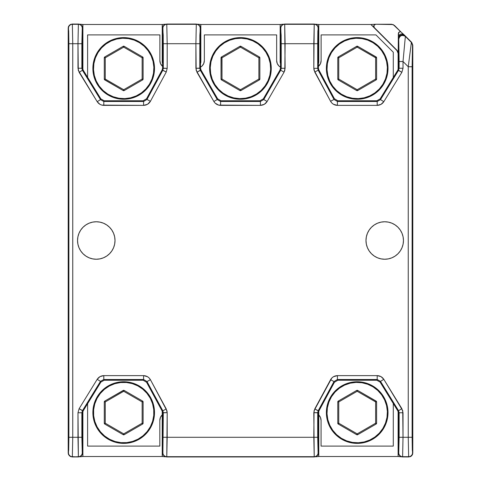 <?xml version="1.0" encoding="UTF-8"?>
<svg xmlns="http://www.w3.org/2000/svg" width="481" height="481" viewBox="0 0 481 481"><rect width="100%" height="100%" fill="white"/><g stroke="black" fill="none" stroke-linecap="round" stroke-linejoin="round"><path stroke-width="0.72" d="M159.818 420.46L159.818 446.097L87.602 446.097L87.602 403.697L87.602 446.097L159.818 446.097L159.818 420.46L160.407 417.508L162.229 414.862A7.702 7.702 0 0 0 159.818 420.46L160.407 417.508L162.073 415.013M318.807 415.013L320.478 417.508L321.067 420.46L321.067 446.097L393.284 446.097L393.284 403.511L393.284 446.097L321.067 446.097L321.067 420.46L320.478 417.508L318.771 414.971A7.702 7.702 0 0 1 321.067 420.46M87.602 34.903L159.878 34.903L159.878 60.552L159.878 34.903L87.602 34.903L87.602 77.303L87.602 34.903M162.115 65.957L160.456 63.48L162.578 66.39A7.642 7.642 0 0 1 159.878 60.552L160.456 63.48L159.878 60.552M203.764 63.48L202.11 65.957L203.764 63.48L204.347 60.552L204.347 34.903L204.347 60.552A7.642 7.642 0 0 1 200.499 67.19L202.11 65.957L200.499 67.19M204.347 34.903L276.653 34.903L276.653 60.552L276.653 34.903L204.347 34.903M280.501 67.19L278.89 65.957L280.501 67.19A7.642 7.642 0 0 1 276.653 60.552L277.236 63.48L276.653 60.552M321.122 60.552A7.642 7.642 0 0 1 318.422 66.39L320.544 63.48L321.122 60.552L321.122 34.903L375.95 34.903L393.284 52.237L375.95 34.903L321.122 34.903L321.122 60.552M393.284 77.489L393.284 52.237L393.284 77.489M278.89 65.957L277.236 63.48L278.89 65.957M384.722 221.765A18.735 18.735 0 0 1 403.457 240.5A18.735 18.735 0 0 1 384.722 259.235L381.066 258.874L377.555 257.81L374.314 256.078L371.476 253.746L369.143 250.908L367.412 247.667L366.348 244.156L365.987 240.5L366.348 236.844L367.412 233.333L369.143 230.092L371.476 227.254L374.314 224.922L377.555 223.19L381.066 222.126L384.722 221.765L388.377 222.126L391.895 223.19L395.129 224.922L397.973 227.254L400.3 230.092L402.032 233.333L403.096 236.844L403.457 240.5L403.096 244.156L402.032 247.667L400.3 250.908L397.973 253.746L395.129 256.078L391.895 257.81L388.377 258.874L384.722 259.235A18.735 18.735 0 0 1 365.987 240.5A18.735 18.735 0 0 1 384.722 221.765L384.728 221.765M96.278 221.765A18.735 18.735 0 0 1 115.013 240.5A18.735 18.735 0 0 1 96.278 259.235L92.623 258.874L89.105 257.81L85.871 256.078L83.027 253.746L80.7 250.908L78.968 247.667L77.904 244.156L77.543 240.5L77.904 236.844L78.968 233.333L80.7 230.092L83.027 227.254L85.871 224.922L89.105 223.19L92.623 222.126L96.278 221.765L99.934 222.126L103.445 223.19L106.686 224.922L109.524 227.254L111.857 230.092L113.588 233.333L114.652 236.844L115.013 240.5L114.652 244.156L113.588 247.667L111.857 250.908L109.524 253.746L106.686 256.078L103.445 257.81L99.934 258.874L96.278 259.235A18.735 18.735 0 0 1 77.543 240.5A18.735 18.735 0 0 1 96.278 221.765L96.272 221.765M82.582 412.926L82.582 450.162L82.582 412.957L81.866 412.752L82.437 410.72L100.493 381.361L97.186 379.329L100.493 381.361L103.8 379.515L103.8 375.631C100.938 375.751 98.737 376.984 97.186 379.329L79.131 408.688L83.159 410.924L82.582 412.957L81.866 412.752L82.257 452.801A3.884 3.878 135 0 1 78.379 456.685A3.884 3.878 -45 0 0 82.257 452.801L81.866 437.283L77.982 437.283L81.866 437.283L81.866 412.752L77.982 412.752L81.866 412.752L82.437 410.72L79.131 408.688L77.982 412.752L78.379 456.685L77.982 437.283L72.751 437.283L72.354 456.685L78.625 456.932L81.367 455.796L82.504 453.048L82.504 450.24L82.209 454.539L80.111 456.637L72.108 456.932L69.366 455.796L68.23 453.048L68.23 27.952L68.524 26.461L70.623 24.363L78.625 24.068L80.111 24.363L82.209 26.461L82.504 30.76L82.257 28.199A3.884 3.878 -135 0 0 78.379 24.315L72.354 24.315L72.751 43.717L77.982 43.717L78.379 24.315L77.982 43.717L81.866 43.717L82.257 28.199L81.866 43.717L77.982 43.717L77.982 68.248L79.131 72.312L82.437 70.28L81.866 68.248L77.982 68.248L81.866 68.248L81.866 43.717L81.866 68.248L82.582 68.043L83.159 70.076L82.437 70.28L81.866 68.248L82.582 68.043L82.504 30.76L82.582 68.074M398.418 68.074L398.418 38.696L398.418 68.043L399.134 68.248L398.563 70.28L380.507 99.639L383.814 101.671L380.507 99.639L377.2 101.485L377.2 105.369C380.062 105.249 382.263 104.016 383.814 101.671L401.869 72.312L397.841 70.076L398.418 68.043L399.134 68.248L398.743 39.165L399.134 61.514L403.018 61.514L399.134 61.514L399.134 68.248L403.018 68.248L399.134 68.248L398.563 70.28L401.869 72.312L403.018 68.248L403.018 61.514L405.363 36.424L403.018 61.514L408.249 66.745L411.387 42.442L405.363 36.424C402.008 34.566 399.801 35.48 398.743 39.165L398.659 37.44L399.909 35.57L401.99 34.704L404.202 35.149L411.634 42.34L412.77 45.088L412.77 453.048L412.476 454.539L410.377 456.637L402.375 456.932L400.889 456.637L398.791 454.539L398.496 450.24L398.743 452.801A3.884 3.878 45 0 0 402.621 456.685L408.646 456.685L408.249 437.283L403.018 437.283L402.621 456.685L403.018 437.283L399.134 437.283L398.743 452.801L399.134 437.283L403.018 437.283L403.018 412.752L401.869 408.688L398.563 410.72L399.134 412.752L403.018 412.752L399.134 412.752L399.134 437.283L399.134 412.752L398.418 412.957L397.841 410.924L398.563 410.72L399.134 412.752L398.418 412.957L398.496 450.24L398.418 412.926M199.783 68.296L195.899 68.296L196.939 72.174L200.3 70.232L199.783 68.296L200.18 28.199A3.884 3.878 -135 0 0 196.296 24.315L195.899 43.717L199.783 43.717L195.899 43.717L195.899 68.296L200.499 68.104L201.022 70.04L196.939 72.174L213.865 101.485C215.446 103.974 217.689 105.267 220.587 105.369L220.587 101.485L217.226 99.543L213.865 101.485L217.226 99.543L200.3 70.232L199.783 68.296L200.499 68.104L200.427 27.952L199.849 35.221L199.783 68.296M167.184 68.344L163.299 68.344L162.831 70.19L166.246 72.036L167.184 68.344L167.184 43.717L195.899 43.717L196.296 24.315L166.787 24.315L167.184 43.717L163.299 43.717L163.299 68.344L162.831 70.19L147.006 99.453L143.591 101.485L143.591 105.369C146.621 105.225 148.9 103.872 150.421 101.299L147.006 99.453L143.591 101.485L103.8 101.485L100.493 99.639L97.186 101.671C98.785 104.046 100.986 105.279 103.8 105.369L103.8 101.485L100.493 99.639L82.437 70.28L79.131 72.312L97.186 101.671L100.493 99.639L100.896 98.918L104.203 100.769L103.8 101.485L103.8 105.369L143.591 105.369L143.591 101.485L143.164 100.769L146.579 98.731L147.006 99.453L150.421 101.299L166.246 72.036L162.115 70.004L162.578 68.158L167.184 68.344L166.246 72.036L150.421 101.299L147.565 104.275L143.591 105.369L101.84 105.117L100.012 104.383L97.186 101.671L78.277 70.358L77.982 43.717L68.873 43.717L68.873 437.283L68.476 452.801A3.884 3.878 45 0 0 72.354 456.685L72.751 437.283L68.873 437.283L72.751 437.283L72.751 43.717L72.354 24.315A3.884 3.878 135 0 0 68.476 28.199L68.873 43.717L72.751 43.717L72.751 437.283L77.982 437.283L77.982 412.752L79.131 408.688L97.186 379.329L100.012 376.617L103.8 375.631L103.8 379.515L143.591 379.515L147.006 381.547L150.421 379.701C148.851 377.104 146.579 375.745 143.591 375.631L143.591 379.515L143.591 375.631L103.8 375.631L143.591 375.631L147.565 376.725L149.194 378.024L150.421 379.701L147.006 381.547L162.831 410.81L163.299 412.656L167.184 412.656L166.246 408.964L162.831 410.81L166.246 408.964L150.421 379.701L166.943 410.756L167.184 412.656L162.578 412.842L162.115 410.996L162.831 410.81L163.299 412.656L162.903 452.801A3.884 3.878 45 0 0 166.787 456.685L167.184 437.283L163.299 437.283L167.184 437.283L167.184 412.656L166.787 456.685L314.213 456.685L313.816 437.283L167.184 437.283L317.7 437.283L317.7 412.656L318.169 410.81L314.754 408.964L313.816 412.656L317.7 412.656L318.169 410.81L333.994 381.547L337.409 379.515L337.409 375.631C334.379 375.775 332.1 377.128 330.579 379.701L333.994 381.547L337.409 379.515L377.2 379.515L380.507 381.361L383.814 379.329C382.215 376.954 380.014 375.721 377.2 375.631L377.2 379.515L380.507 381.361L398.563 410.72L401.869 408.688L383.814 379.329L380.507 381.361L380.104 382.082L376.797 380.23L377.2 379.515L377.2 375.631L337.409 375.631L337.409 379.515L337.836 380.23L334.421 382.269L333.994 381.547L330.579 379.701L314.754 408.964L318.885 410.996L318.422 412.842L313.816 412.656L314.213 456.685A3.884 3.878 -45 0 0 318.097 452.801L317.7 437.283L313.816 437.283L314.057 410.756L331.806 378.024L333.435 376.725L337.409 375.631L377.2 375.631L380.988 376.617L383.814 379.329L402.723 410.642L403.018 437.283L408.249 437.283L408.646 456.685A3.884 3.878 -45 0 0 412.524 452.801L412.127 437.283L408.249 437.283L412.127 437.283L412.127 66.745L412.524 45.19A3.884 3.878 -112.5 0 0 411.387 42.442A3.884 3.878 45 0 1 412.524 45.19A3.884 3.878 -135 0 0 411.381 42.448L408.249 66.745L412.127 66.745L408.249 66.745L408.249 437.283L408.249 66.745L403.018 61.514L403.018 68.248L401.869 72.312L383.814 101.671L380.988 104.383L377.2 105.369L377.2 101.485L337.409 101.485L333.994 99.453L330.579 101.299C332.149 103.896 334.421 105.255 337.409 105.369L337.409 101.485L337.409 105.369L377.2 105.369L337.409 105.369L333.435 104.275L331.806 102.976L330.579 101.299L333.994 99.453L318.169 70.19L317.7 68.344L313.816 68.344L314.754 72.036L318.169 70.19L314.754 72.036L330.579 101.299L314.057 70.244L313.816 68.344L317.7 68.344L318.097 28.199A3.884 3.878 -135 0 0 314.213 24.315L313.816 43.717L317.7 43.717L313.816 43.717L313.816 68.344L314.213 24.315L284.704 24.315L285.101 43.717L313.816 43.717L281.217 43.717L281.217 68.296L280.7 70.232L284.061 72.174L285.101 68.296L281.217 68.296L285.101 68.296L284.704 24.315A3.884 3.878 135 0 0 280.82 28.199L281.217 43.717L285.101 43.717L284.836 70.304L284.061 72.174L280.7 70.232L263.774 99.543L260.413 101.485L260.413 105.369C263.36 105.237 265.602 103.944 267.135 101.485L263.774 99.543L267.135 101.485L284.061 72.174L267.135 101.485L264.297 104.329L260.413 105.369L260.413 101.485L220.587 101.485L220.587 105.369L260.413 105.369L218.578 105.105L215.097 103.096L213.865 101.485L196.164 70.304L195.899 43.717L167.184 43.717L166.787 24.315A3.884 3.878 135 0 0 162.903 28.199L163.299 43.717L167.184 43.717L167.184 68.344M377.002 101.124L376.797 100.769L380.104 98.918L380.507 99.639L377.2 101.485L377.002 101.124M333.994 99.453L334.421 98.731L337.836 100.769L337.409 101.485L333.994 99.453L334.421 98.731L318.885 70.004L318.169 70.19L317.7 68.344L318.422 68.158L318.885 70.004L318.169 70.19L333.994 99.453M280.7 70.232L279.978 70.04L280.501 68.104L281.217 68.296L280.7 70.232L279.978 70.04L263.36 98.827L263.774 99.543L260.413 101.485L259.999 100.769L263.36 98.827L263.774 99.543L280.7 70.232M217.226 99.543L217.64 98.827L221.001 100.769L220.587 101.485L217.226 99.543L217.64 98.827L201.022 70.04L200.3 70.232L217.226 99.543M103.8 379.515L104.203 380.23L100.896 382.082L100.493 381.361L103.8 379.515L104.203 380.23L143.164 380.23L143.591 379.515L147.006 381.547L146.579 382.269L143.164 380.23L143.591 379.515L103.8 379.515M380.507 99.639L398.563 70.28L397.841 70.076L380.104 98.918L380.507 99.639M337.409 101.485L377.2 101.485L376.797 100.769L337.836 100.769L337.409 101.485M317.7 43.717L317.7 68.344L318.422 68.158L318.344 27.952L317.875 30.952L317.7 43.717M280.501 68.134L280.573 27.952L280.501 68.104L281.217 68.296L281.151 35.221L280.573 27.952L281.71 25.204L280.573 27.952L280.82 28.199A3.884 3.878 -45 0 1 284.704 24.315L284.457 24.068L281.71 25.204L284.457 24.068L314.213 24.315A3.884 3.878 45 0 1 318.097 28.199L318.344 27.952L317.207 25.204L314.46 24.068L317.207 25.204L318.344 27.952L318.422 68.194M220.587 101.485L260.413 101.485L259.999 100.769L221.001 100.769L220.587 101.485M162.578 68.194L162.656 27.952L162.578 68.158L163.299 68.344L163.233 35.221L162.656 27.952L163.793 25.204L166.54 24.068L163.793 25.204L162.656 27.952L162.903 28.199A3.884 3.878 -45 0 1 166.787 24.315L196.296 24.315A3.884 3.878 45 0 1 200.18 28.199L200.427 27.952L199.29 25.204L196.543 24.068L199.29 25.204L200.427 27.952L200.499 68.134M83.141 70.052L82.437 70.28L100.493 99.639L100.896 98.918L83.159 70.076L100.902 98.93M104.203 100.769L103.8 101.485L143.591 101.485L143.164 100.769L104.203 100.769L143.17 100.769M146.579 98.731L147.006 99.453L162.831 70.19L162.115 70.004L146.579 98.731L162.127 69.973M72.108 456.932L78.625 456.932L72.354 456.685A3.884 3.878 -135 0 1 68.476 452.801L68.23 453.048L69.366 455.796L72.108 456.932M68.873 43.717L68.693 30.952L68.23 27.952L68.23 453.048L68.693 450.048L68.873 437.283L68.873 43.717M68.476 28.199A3.884 3.878 -45 0 1 72.354 24.315L72.108 24.068L69.366 25.204L68.23 27.952L68.476 28.199M72.354 24.315L78.625 24.068L72.354 24.315M78.379 24.315A3.884 3.878 45 0 1 82.257 28.199L82.504 27.952L81.367 25.204L78.625 24.068L78.379 24.315M100.493 381.361L82.437 410.72L83.159 410.924L100.896 382.082L100.493 381.361M162.831 410.81L147.006 381.547L146.579 382.269L162.115 410.996L162.831 410.81M162.903 452.801L163.299 412.656L162.578 412.842L162.656 453.048L162.903 452.801L162.656 453.048L163.793 455.796L166.54 456.932L314.213 456.685L166.787 456.685A3.884 3.878 -135 0 1 162.903 452.801M318.097 452.801A3.884 3.878 135 0 1 314.213 456.685L314.46 456.932L317.207 455.796L318.344 453.048L318.422 412.842L317.7 412.656L318.097 452.801M397.859 410.948L398.563 410.72L380.507 381.361L380.104 382.082L397.841 410.924L380.098 382.07M376.797 380.23L377.2 379.515L337.409 379.515L337.836 380.23L376.797 380.23L337.83 380.23M334.421 382.269L333.994 381.547L318.169 410.81L318.885 410.996L334.421 382.269L318.873 411.021M398.743 39.165C399.801 35.48 402.008 34.566 405.363 36.424L405.116 35.828L403.132 34.764L400.889 34.981L399.146 36.412L398.496 38.57L398.743 39.165M405.363 36.424L411.634 42.34L405.363 36.424M411.387 42.442A3.884 3.878 67.5 0 1 412.524 45.19L411.387 42.442M412.524 45.19L412.127 66.745L412.127 437.283L412.307 450.048L412.77 453.048L412.524 45.19M399.741 31.752L398.34 33.399L398.112 69.559L398.112 53.337L396.975 50.595L370.875 24.489L374.248 27.537L373.857 25.433L375.655 24.26L391.672 24.26L394.42 25.397L401.214 32.197L393.157 24.561L375.655 24.26L374.579 24.579L373.707 25.98L374.248 27.537L397.204 50.499L398.34 53.241L398.34 33.399L398.472 38.672L398.647 34.734L399.681 35.774L398.647 34.734L399.194 35.173L400.258 34.259L401.611 33.88L404.172 34.854L411.652 42.334L412.788 45.082L412.788 453.072L411.652 455.814L408.91 456.95L402.837 456.932L410.395 456.655L411.652 455.814L412.77 453.048L412.524 452.801A3.884 3.878 135 0 1 408.646 456.685L408.892 456.932L411.634 455.796L412.494 454.557L412.788 453.072L412.788 45.082L411.652 42.334L404.172 34.854L401.611 33.88L400.258 34.259L399.194 35.173L399.741 35.714L398.647 34.734L398.472 35.684L398.629 32.455L399.885 31.734L400.932 31.98M408.646 456.685L402.375 456.932L408.646 456.685M402.621 456.685A3.884 3.878 -135 0 1 398.743 452.801L398.496 453.048L399.633 455.796L402.375 456.932L402.621 456.685M397.859 70.052L380.098 98.93M376.809 100.769L337.83 100.769M334.427 98.737L318.873 69.979M279.996 70.016L263.36 98.833M260.011 100.769L220.989 100.769M217.64 98.833L201.004 70.016M83.141 410.948L100.902 382.07M104.191 380.23L143.17 380.23M146.573 382.263L162.127 411.021M162.578 412.806L162.656 453.048L163.793 455.796L166.54 456.932L314.46 456.932L317.207 455.796L318.049 454.539L318.422 450.162L318.771 456.511L398.112 456.511L398.112 411.441L398.112 456.511L398.472 450.216L398.112 456.511L318.771 456.511L318.771 447.613L318.771 456.511L318.416 453.12L318.422 412.806M82.888 411.441L82.888 456.511L162.229 456.511L162.229 447.613L162.229 456.511L162.59 450.174L162.758 453.21L162.229 456.511L82.888 456.511L82.888 411.441M318.41 450.174L318.41 453.126M314.045 456.932L167.376 456.95L313.624 456.95M82.888 69.559L82.888 24.489L82.534 30.784L82.504 27.874L82.888 24.489L82.888 69.559M396.975 50.595L370.875 24.489L318.771 24.489L318.771 61.917L318.422 63.588A4.137 4.137 0 0 0 318.771 61.917L318.422 61.917L318.771 61.917L318.771 24.489L318.242 27.79L318.41 30.826L318.771 24.489L370.875 24.489L397.204 50.499L398.112 53.337M280.501 63.534L280.17 61.917L280.17 24.489L200.83 24.489L200.83 61.917L200.499 63.534A4.137 4.137 0 0 0 200.83 61.917L200.499 61.917L200.83 61.917L200.83 24.489L200.3 27.79L200.469 30.808L200.83 24.489L280.17 24.489L280.17 61.917A4.137 4.137 0 0 0 280.501 63.534M162.578 63.588L162.229 61.917L162.229 24.489L82.888 24.489L162.229 24.489L162.229 61.917A4.137 4.137 0 0 0 162.578 63.588M162.578 61.917L162.229 61.917L162.578 61.917M162.758 27.79L162.229 24.489L162.584 30.832L162.758 27.79M280.501 61.917L280.17 61.917L280.501 61.917M280.7 27.79L280.531 30.808L280.7 27.79M280.525 30.808L280.17 24.489L280.525 30.808M82.534 450.216L82.888 456.511L82.534 450.216M318.422 447.613L318.771 447.613L318.771 411.225L318.771 447.613L318.422 447.613M162.229 411.225L162.229 447.613L162.578 447.613L162.229 447.613L162.229 411.225M77.742 24.05L70.605 24.345L68.506 26.443L68.212 27.928L69.348 25.186L72.09 24.05L78.162 24.068M82.359 27.79L82.528 30.784L82.359 27.79M166.955 24.068L195.683 24.05L167.376 24.05M196.104 24.068L195.683 24.05L196.104 24.068M284.896 24.068L313.624 24.05L285.317 24.05M314.045 24.068L313.624 24.05L314.045 24.068M375.655 24.26L370.875 24.489L375.655 24.26M166.955 456.932L167.376 456.95L166.955 456.932M78.162 456.932L72.09 456.95L69.348 455.814L68.212 453.072L68.506 454.557L70.605 456.655L77.742 456.95M68.212 27.928L68.212 453.072L68.212 27.928M162.229 24.489L165.56 24.194M82.888 456.511L79.63 456.8M401.184 32.167L404.172 34.854M403.096 244.156L403.457 240.5M77.904 236.844L77.543 240.5M123.695 391.275L124.182 390.434L123.695 391.275L123.208 390.434A0.968 0.968 0 0 1 123.695 390.307L124.182 390.434L123.695 391.275L105.255 401.924L105.255 423.214L123.695 433.862L123.695 434.836L123.208 434.704L123.695 433.862L124.182 434.704A0.968 0.968 0 0 1 123.695 434.836L123.695 433.862L142.135 423.214L143.104 423.214L142.623 424.056L142.135 423.214L142.135 401.924L142.623 401.082A0.968 0.968 0 0 1 143.104 401.924L142.135 401.924L123.695 391.275L142.135 401.924L142.135 423.214L123.695 433.862L105.255 423.214L104.768 424.056L104.287 423.214L105.255 423.214L104.768 424.056L123.208 434.704L123.695 433.862L124.182 434.704L142.623 424.056L142.135 423.214L143.104 423.214L143.104 401.924L142.135 401.924L142.623 401.082L124.182 390.434A0.968 0.968 0 0 0 123.695 390.307L104.768 401.082L105.255 401.924L104.287 401.924L104.768 401.082L105.255 401.924L123.695 391.275L123.208 390.434L104.768 401.082A0.968 0.968 0 0 0 104.287 401.924L104.287 423.214L105.255 423.214L105.255 401.924L104.287 401.924L104.287 423.214A0.968 0.968 0 0 0 104.768 424.056A0.968 0.968 0 0 1 104.287 423.214L104.287 401.924L104.287 423.214M142.135 423.214L142.623 424.056A0.968 0.968 0 0 0 143.104 423.214A0.968 0.968 0 0 1 142.623 424.056L124.182 434.704A0.968 0.968 0 0 1 123.208 434.704L104.768 424.056L105.255 423.214M124.182 390.434L142.623 401.082A0.968 0.968 0 0 1 143.104 401.924L143.104 423.214L142.623 424.056M150.403 426.665A30.201 30.201 0 0 1 109.602 439.279A30.201 30.201 0 0 1 96.988 398.478L94.751 403.956L93.627 409.77L93.657 415.692L94.841 421.488L97.138 426.948L100.451 431.854L104.66 436.014L109.602 439.279L115.085 441.516L120.893 442.64L126.816 442.604L132.612 441.42L138.071 439.129L142.977 435.81L147.138 431.601L150.403 426.665L152.639 421.182L153.764 415.368L153.734 409.451L152.543 403.649L150.252 398.196L146.933 393.29L142.731 389.123L137.788 385.864L132.305 383.628L126.497 382.503L120.575 382.533L114.773 383.718L109.319 386.015L104.413 389.327L100.246 393.536L96.988 398.478A30.201 30.201 0 0 1 137.788 385.864A30.201 30.201 0 0 1 150.403 426.665M115.41 442.249A30.814 30.814 0 0 0 153.373 420.851A30.814 30.814 0 0 0 131.98 382.888A30.814 30.814 0 0 1 153.373 420.851A30.814 30.814 0 0 1 115.41 442.249L121.362 443.296L127.399 443.163L133.297 441.853L138.823 439.418L143.771 435.948L147.944 431.583L151.19 426.485L153.373 420.851L154.419 414.905L154.287 408.862L152.976 402.97L150.541 397.438L147.072 392.496L142.707 388.317L137.608 385.077L131.98 382.888L126.028 381.842L119.991 381.98L114.093 383.291L108.562 385.726L103.619 389.195L99.441 393.56L96.2 398.653L94.011 404.287L92.971 410.239L93.104 416.275L94.414 422.174L96.849 427.699L100.319 432.647L104.684 436.82L109.782 440.067L115.41 442.249A30.814 30.814 0 0 1 94.011 404.287A30.814 30.814 0 0 1 131.98 382.888A30.814 30.814 0 0 0 94.011 404.287A30.814 30.814 0 0 0 115.41 442.249M114.093 383.291L108.562 385.726L103.619 389.195M94.414 422.174L96.849 427.699L100.319 432.647M133.297 441.853L138.823 439.418L143.771 435.948M152.976 402.97L150.541 397.438L147.072 392.496M375.631 57.786L376.599 57.786L375.631 57.786L376.112 56.944A0.968 0.968 0 0 1 376.467 57.299L376.599 57.786L375.631 57.786L357.191 47.138L338.75 57.786L338.75 79.076L337.909 79.563L337.776 79.076L338.75 79.076L338.263 79.918A0.968 0.968 0 0 1 337.909 79.563L338.75 79.076L357.191 89.725L357.672 90.566L356.704 90.566L357.191 89.725L375.631 79.076L376.599 79.076A0.968 0.968 0 0 1 376.112 79.918L375.631 79.076L375.631 57.786L375.631 79.076L357.191 89.725L338.75 79.076L338.75 57.786L337.776 57.786L338.263 56.944L338.75 57.786L337.776 57.786L337.776 79.076L338.75 79.076L338.263 79.918L356.704 90.566L357.191 89.725L357.672 90.566L376.112 79.918L375.631 79.076L376.599 79.076L376.599 57.786A0.968 0.968 0 0 0 376.467 57.299L357.672 46.296L357.191 47.138L356.704 46.296L357.672 46.296L357.191 47.138L375.631 57.786L376.112 56.944L357.672 46.296L356.704 46.296L338.263 56.944L338.75 57.786L357.191 47.138L356.704 46.296A0.968 0.968 0 0 1 357.672 46.296L356.704 46.296L338.263 56.944A0.968 0.968 0 0 0 337.776 57.786A0.968 0.968 0 0 1 338.263 56.944L356.704 46.296L357.672 46.296L356.704 46.296L357.672 46.296L356.704 46.296L338.263 56.944L337.776 57.786L337.776 79.076A0.968 0.968 0 0 0 338.263 79.918L356.704 90.566A0.968 0.968 0 0 0 357.672 90.566A0.968 0.968 0 0 1 356.704 90.566L357.672 90.566L376.112 79.918A0.968 0.968 0 0 0 376.599 79.076L375.631 79.076L376.599 79.076L376.599 57.786M357.191 89.725L356.704 90.566L357.672 90.566M337.776 57.786L338.75 57.78M358.339 98.605A30.201 30.201 0 0 1 327.014 69.577A30.201 30.201 0 0 1 356.042 38.252L350.174 39.057L344.576 40.993L339.466 43.975L335.041 47.902L331.457 52.621L328.872 57.942L327.369 63.672L327.014 69.577L327.814 75.445L329.75 81.042L332.738 86.153L336.664 90.578L341.378 94.162L346.699 96.747L352.429 98.25L358.339 98.605L364.201 97.805L369.799 95.869L374.909 92.881L379.341 88.955L382.918 84.241L385.509 78.914L387.007 73.19L387.367 67.28L386.562 61.418L384.626 55.82L381.643 50.709L377.711 46.278L372.997 42.701L367.676 40.109L361.946 38.612L356.042 38.252A30.201 30.201 0 0 1 387.367 67.28A30.201 30.201 0 0 1 358.339 98.605M327.345 76.094A30.814 30.814 0 0 0 364.857 98.274A30.814 30.814 0 0 0 387.037 60.762A30.814 30.814 0 0 1 364.857 98.274A30.814 30.814 0 0 1 327.345 76.094L329.413 81.77L332.551 86.935L336.634 91.384L341.504 94.955L346.981 97.505L352.85 98.936L358.886 99.2L364.857 98.274L370.532 96.206L375.691 93.067L380.146 88.985L383.712 84.115L386.261 78.637L387.698 72.769L387.957 66.733L387.037 60.762L384.962 55.087L381.83 49.928L377.747 45.473L372.871 41.907L367.394 39.358L361.526 37.921L355.489 37.662L349.525 38.582L343.849 40.657L338.684 43.789L334.235 47.872L330.663 52.748L328.114 58.225L326.683 64.093L326.419 70.13L327.345 76.094A30.814 30.814 0 0 1 349.525 38.582A30.814 30.814 0 0 1 387.037 60.762A30.814 30.814 0 0 0 349.525 38.582A30.814 30.814 0 0 0 327.345 76.094M377.747 45.473L372.871 41.907L367.394 39.358M334.235 47.872L330.663 52.748L328.114 58.225M336.634 91.384L341.504 94.955L346.981 97.505M380.146 88.985L383.712 84.115L386.261 78.637M222 57.786L221.519 56.944L222 57.786L221.032 57.786A0.968 0.968 0 0 1 221.158 57.299L221.519 56.944L222 57.786L222 79.076L240.44 89.725L258.88 79.076L259.722 79.563L259.367 79.918L258.88 79.076L259.854 79.076A0.968 0.968 0 0 1 259.722 79.563L258.88 79.076L258.88 57.786L259.367 56.944L259.854 57.786L258.88 57.786L240.44 47.138L239.959 46.296A0.968 0.968 0 0 1 240.927 46.296L240.44 47.138L222 57.786L240.44 47.138L258.88 57.786L258.88 79.076L240.44 89.725L240.927 90.566L239.959 90.566L240.44 89.725L240.927 90.566L259.367 79.918L258.88 79.076L259.854 79.076L259.854 57.786L258.88 57.786L259.367 56.944L240.927 46.296L240.44 47.138L239.959 46.296L221.519 56.944A0.968 0.968 0 0 0 221.158 57.299L221.032 79.076L222 79.076L221.519 79.918L221.032 79.076L222 79.076L222 57.786L221.032 57.786L221.032 79.076A0.968 0.968 0 0 0 221.519 79.918L239.959 90.566L240.44 89.725L222 79.076L221.519 79.918L239.959 90.566A0.968 0.968 0 0 0 240.927 90.566A0.968 0.968 0 0 1 239.959 90.566L221.519 79.918L239.959 90.566L240.927 90.566L259.367 79.918A0.968 0.968 0 0 0 259.854 79.076L259.854 57.786A0.968 0.968 0 0 0 259.367 56.944A0.968 0.968 0 0 1 259.854 57.786L259.367 56.944L240.927 46.296L239.959 46.296L221.519 56.944M258.88 57.786L259.854 57.786M240.927 90.566L240.44 89.725M265.999 52.345A30.201 30.201 0 0 1 256.523 93.987A30.201 30.201 0 0 1 214.881 84.512L218.512 89.189L222.98 93.067L228.126 96.002L233.742 97.877L239.616 98.617L245.52 98.196L251.232 96.639L256.523 93.987L261.201 90.362L265.079 85.889L268.013 80.748L269.889 75.132L270.629 69.258L270.208 63.354L268.645 57.642L265.999 52.345L262.373 47.667L257.9 43.789L252.759 40.855L247.144 38.985L241.27 38.246L235.365 38.66L229.653 40.224L224.356 42.869L219.679 46.501L215.801 50.974L212.867 56.115L210.997 61.73L210.257 67.605L210.672 73.509L212.235 79.221L214.881 84.512A30.201 30.201 0 0 1 224.356 42.869A30.201 30.201 0 0 1 265.999 52.345M262.007 90.446A30.814 30.814 0 0 0 262.458 46.867A30.814 30.814 0 0 0 218.879 46.416A30.814 30.814 0 0 1 262.458 46.867A30.814 30.814 0 0 1 262.007 90.446L265.885 85.816L268.789 80.519L270.599 74.753L271.254 68.747L270.725 62.734L269.029 56.932L266.24 51.575L262.458 46.867L257.828 42.989L252.531 40.085L246.765 38.27L240.759 37.614L234.746 38.149L228.944 39.839L223.587 42.635L218.879 46.416L215.001 51.046L212.097 56.343L210.281 62.103L209.626 68.11L210.161 74.128L211.85 79.924L214.646 85.281L218.428 89.995L223.058 93.873L228.355 96.777L234.115 98.587L240.121 99.242L246.14 98.713L251.936 97.018L257.293 94.228L262.007 90.446A30.814 30.814 0 0 1 218.428 89.995A30.814 30.814 0 0 1 218.879 46.416A30.814 30.814 0 0 0 218.428 89.995A30.814 30.814 0 0 0 262.007 90.446M210.281 62.103L209.626 68.11L210.161 74.128M234.115 98.587L240.121 99.242L246.14 98.713M270.599 74.753L271.254 68.747L270.725 62.734M246.765 38.27L240.759 37.614L234.746 38.149M375.631 401.924L376.599 401.924L375.631 401.924L376.112 401.082A0.968 0.968 0 0 1 376.467 401.437L376.599 401.924L375.631 401.924L357.191 391.275L338.75 401.924L338.75 423.214L337.909 423.701L337.776 423.214L338.75 423.214L338.263 424.056A0.968 0.968 0 0 1 337.909 423.701L338.75 423.214L357.191 433.862L357.672 434.704L356.704 434.704L357.191 433.862L375.631 423.214L376.599 423.214A0.968 0.968 0 0 1 376.112 424.056L375.631 423.214L375.631 401.924L375.631 423.214L357.191 433.862L338.75 423.214L338.75 401.924L337.776 401.924L338.263 401.082L338.75 401.924L337.776 401.924L337.776 423.214L338.75 423.214L338.263 424.056L356.704 434.704L357.191 433.862L357.672 434.704L376.112 424.056L375.631 423.214L376.599 423.214L376.599 401.924A0.968 0.968 0 0 0 376.467 401.437L357.672 390.434L357.191 391.275L356.704 390.434L357.672 390.434L357.191 391.275L375.631 401.924L376.112 401.082L357.672 390.434L356.704 390.434L338.263 401.082L338.75 401.924L357.191 391.275L356.704 390.434A0.968 0.968 0 0 1 357.672 390.434L356.704 390.434L338.263 401.082A0.968 0.968 0 0 0 337.776 401.924A0.968 0.968 0 0 1 338.263 401.082L356.704 390.434L357.672 390.434L356.704 390.434L357.672 390.434L356.704 390.434L338.263 401.082L337.776 401.924L337.776 423.214A0.968 0.968 0 0 0 338.263 424.056L356.704 434.704A0.968 0.968 0 0 0 357.672 434.704A0.968 0.968 0 0 1 356.704 434.704L357.672 434.704L376.112 424.056A0.968 0.968 0 0 0 376.599 423.214L375.631 423.214L376.599 423.214L376.599 401.924M357.191 433.862L356.704 434.704L357.672 434.704M337.776 401.924L338.75 401.924M358.339 442.748A30.201 30.201 0 0 1 327.014 413.72A30.201 30.201 0 0 1 356.042 382.395L350.174 383.195L344.576 385.131L339.466 388.119L335.041 392.045L331.457 396.759L328.872 402.086L327.369 407.81L327.014 413.72L327.814 419.582L329.75 425.18L332.738 430.291L336.664 434.722L341.378 438.299L346.705 440.891L352.429 442.394L358.339 442.748L364.201 441.943L369.799 440.013L374.909 437.025L379.341 433.098L382.918 428.379L385.509 423.058L387.007 417.328L387.367 411.423L386.562 405.555L384.626 399.964L381.643 394.847L377.717 390.422L372.997 386.838L367.676 384.253L361.946 382.75L356.042 382.395A30.201 30.201 0 0 1 387.367 411.423A30.201 30.201 0 0 1 358.339 442.748M327.345 420.238A30.814 30.814 0 0 0 364.857 442.418A30.814 30.814 0 0 0 387.037 404.906A30.814 30.814 0 0 1 364.857 442.418A30.814 30.814 0 0 1 327.345 420.238L329.413 425.913L332.551 431.072L336.634 435.527L341.504 439.093L346.981 441.648L352.85 443.079L358.886 443.338L364.857 442.418L370.532 440.349L375.691 437.211L380.146 433.128L383.712 428.252L386.261 422.775L387.698 416.907L387.957 410.876L387.037 404.906L384.962 399.23L381.83 394.065L377.747 389.616L372.871 386.045L367.394 383.495L361.526 382.064L355.489 381.8L349.525 382.726L343.849 384.794L338.684 387.933L334.235 392.015L330.663 396.885L328.114 402.363L326.683 408.231L326.419 414.267L327.345 420.238A30.814 30.814 0 0 1 349.525 382.726A30.814 30.814 0 0 1 387.037 404.906A30.814 30.814 0 0 0 349.525 382.726A30.814 30.814 0 0 0 327.345 420.238M377.747 389.616L372.871 386.045L367.394 383.495M334.235 392.015L330.663 396.885L328.114 402.363M336.634 435.527L341.504 439.093L346.981 441.648M380.146 433.128L383.712 428.252L386.261 422.775M143.104 57.786L142.135 57.786L142.977 57.299L143.104 57.786L142.135 57.786L142.623 56.944A0.968 0.968 0 0 1 142.977 57.299L142.135 57.786L123.695 47.138L123.208 46.296L124.182 46.296L123.695 47.138L105.255 57.786L104.281 57.786A0.968 0.968 0 0 1 104.768 56.944L105.255 57.786L105.255 79.076L104.768 79.918A0.968 0.968 0 0 1 104.413 79.563L104.281 79.076L105.255 79.076L123.695 89.725L142.135 79.076L142.135 57.786L142.135 79.076L143.104 79.076L142.623 79.918L142.135 79.076L143.104 79.076L143.104 57.786A0.968 0.968 0 0 0 142.623 56.944L124.182 46.296L123.695 47.138L142.135 57.786L142.623 56.944L124.182 46.296A0.968 0.968 0 0 0 123.208 46.296L104.768 56.944L105.255 57.786L123.695 47.138L123.208 46.296A0.968 0.968 0 0 1 124.182 46.296L123.208 46.296L104.768 56.944A0.968 0.968 0 0 0 104.281 57.786L104.281 79.076L105.255 79.076L105.255 57.786L104.281 57.786L104.281 79.076A0.968 0.968 0 0 0 104.413 79.563L123.208 90.566L123.695 89.725L124.182 90.566L123.208 90.566L123.695 89.725L105.255 79.076L104.768 79.918L123.208 90.566L124.182 90.566L142.623 79.918L142.135 79.076L123.695 89.725L124.182 90.566A0.968 0.968 0 0 1 123.208 90.566L124.182 90.566L142.623 79.918A0.968 0.968 0 0 0 143.104 79.076A0.968 0.968 0 0 1 142.623 79.918L124.182 90.566L123.208 90.566L124.182 90.566L123.208 90.566L124.182 90.566L142.623 79.918L143.104 79.076L143.104 57.786M123.695 47.138L124.182 46.296L123.208 46.296M143.104 79.076L142.135 79.076L143.104 79.076M122.547 38.252A30.201 30.201 0 0 1 153.872 67.28A30.201 30.201 0 0 1 124.844 98.605L130.706 97.805L136.303 95.869L141.414 92.881L145.845 88.955L149.423 84.241L152.014 78.914L153.517 73.19L153.872 67.28L153.066 61.418L151.136 55.82L148.148 50.709L144.222 46.278L139.502 42.701L134.181 40.109L128.457 38.612L122.547 38.252L116.679 39.057L111.087 40.993L105.976 43.975L101.545 47.902L97.968 52.621L95.376 57.942L93.873 63.672L93.518 69.577L94.324 75.445L96.254 81.042L99.242 86.153L103.168 90.578L107.882 94.162L113.209 96.747L118.933 98.25L124.844 98.605A30.201 30.201 0 0 1 93.518 69.577A30.201 30.201 0 0 1 122.547 38.252M153.541 60.762A30.814 30.814 0 0 0 116.029 38.582A30.814 30.814 0 0 0 93.849 76.094A30.814 30.814 0 0 1 116.029 38.582A30.814 30.814 0 0 1 153.541 60.762L151.473 55.087L148.334 49.928L144.252 45.473L139.376 41.907L133.904 39.358L128.03 37.921L122 37.662L116.029 38.582L110.353 40.657L105.189 43.789L100.739 47.872L97.168 52.748L94.619 58.225L93.188 64.093L92.929 70.13L93.849 76.094L95.917 81.77L99.056 86.935L103.138 91.384L108.015 94.955L113.486 97.505L119.354 98.936L125.391 99.2L131.361 98.274L137.037 96.206L142.202 93.067L146.651 88.985L150.222 84.115L152.772 78.637L154.203 72.769L154.461 66.733L153.541 60.762A30.814 30.814 0 0 1 131.361 98.274A30.814 30.814 0 0 1 93.849 76.094A30.814 30.814 0 0 0 131.361 98.274A30.814 30.814 0 0 0 153.541 60.762M103.138 91.384L108.015 94.955L113.486 97.505M146.651 88.985L150.222 84.115L152.772 78.637M144.252 45.473L139.376 41.907L133.904 39.358M100.739 47.872L97.168 52.748L94.619 58.225M315.44 456.806L318.771 456.511M79.63 24.2L82.888 24.489M197.535 24.194L200.83 24.489M283.465 24.194L280.17 24.489M315.44 24.194L318.771 24.489M401.37 456.8L398.112 456.511M165.56 456.806L162.229 456.511"/></g></svg>
